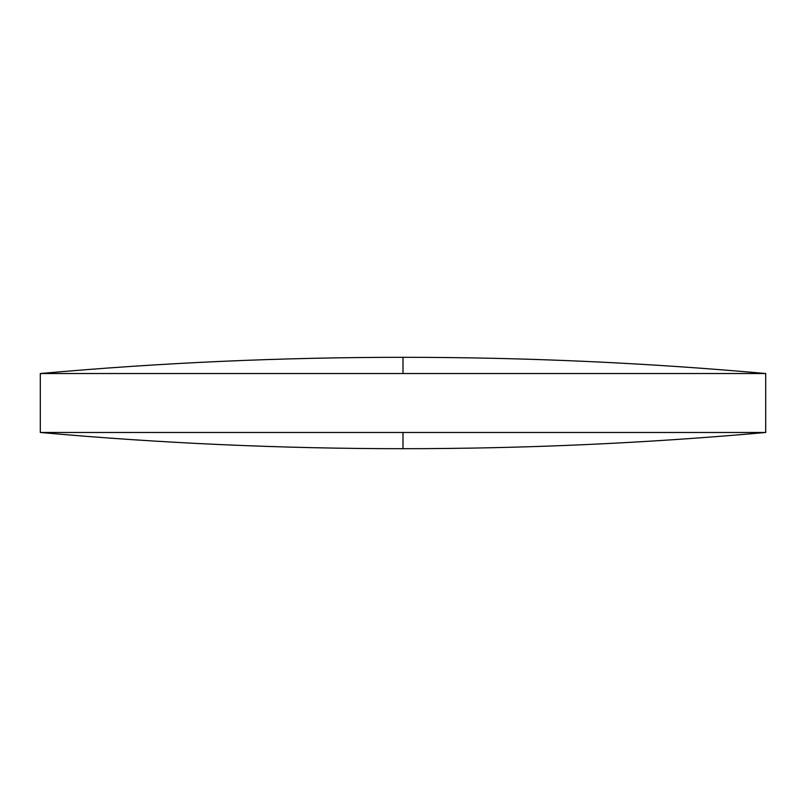 <?xml version="1.0" encoding="UTF-8"?>
<svg xmlns="http://www.w3.org/2000/svg" width="806" height="806" viewBox="0 0 806 806"><rect width="100%" height="100%" fill="white"/><g stroke="black" fill="none" stroke-linecap="round" stroke-linejoin="round"><path stroke-width="1.21" d="M765.7 373.521C645.042 362.71 524.142 357.31 403 357.31C281.858 357.31 160.958 362.71 40.3 373.521L765.7 373.521L765.7 432.479L40.3 432.479C160.958 443.29 281.858 448.69 403 448.69L403 432.479M40.3 373.521L40.3 432.479M403 357.31L403 373.521M403 448.69C524.142 448.69 645.042 443.29 765.7 432.479"/></g></svg>
